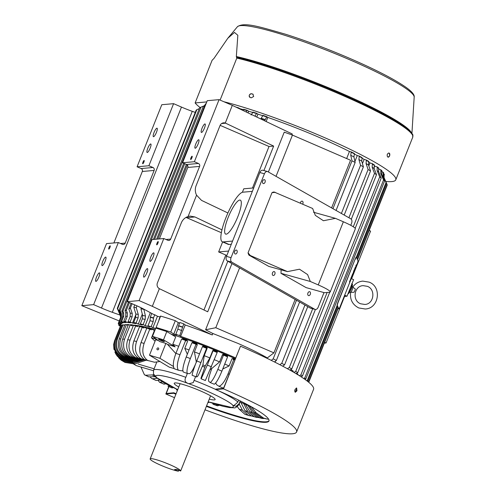 <?xml version="1.0" encoding="UTF-8"?>
<svg xmlns="http://www.w3.org/2000/svg" width="496" height="496" viewBox="0 0 496 496"><rect width="100%" height="100%" fill="white"/><g stroke="black" fill="none" stroke-linecap="round" stroke-linejoin="round"><path stroke-width="0.74" d="M356.271 257.188A2.852 0.341 110.9 0 0 356.24 257.151A2.852 0.341 110.9 0 0 355.037 259.371L338.018 302.145A2.852 0.341 110.9 0 0 337.156 305.22L338.669 308.797A2.852 0.341 110.9 0 0 338.7 308.828A2.852 0.341 110.9 0 0 338.743 308.822M337.156 305.22L338.861 308.865A2.852 0.341 -69.1 0 0 338.892 308.903A2.852 0.341 -69.1 0 0 340.095 306.683L357.114 263.915A2.852 0.341 -69.1 0 0 357.976 260.834L356.463 257.263A2.852 0.341 -69.1 0 0 356.432 257.226L356.24 257.151M337.348 305.294A2.852 0.341 -69.1 0 1 338.204 302.213L338.018 302.145M355.037 259.371L338.204 302.213M355.229 259.445A2.852 0.341 -69.1 0 1 356.432 257.226M355.861 265.72L356.252 264.969L355.787 267.121L356.357 265.211M352.699 274.034L353.04 273.172M353.121 273.203L352.358 274.759L352.563 275.23L353.14 273.408M352.563 275.23L352.278 274.722L352.675 273.972M351.807 276.154L352.005 276.632L351.72 276.123L352.117 275.373L351.72 276.123M350.852 279.093L351.745 276.309L350.982 277.977M350.3 280.11L349.488 281.97L350.219 280.079M353.605 272.211L354.398 269.57M354.274 270.283L354.553 269.805M354.597 269.619L355.582 266.91M355.08 267.679L355.675 267.071L355.099 268.857L354.572 269.607L354.814 268.348M356.76 264.436L356.407 265.329L356.252 264.969M355.942 265.751L356.01 266.079M356.097 266.11L355.657 266.972M353.251 273.501L353.363 272.242M352.005 276.632L352.117 275.373M350.734 278.864L351.069 278.008M350.895 279.081L351.943 276.787L351.745 276.309M349.488 281.97L350.021 281.623L350.635 279.093M354.132 270.06L353.66 271.25M353.474 271.926L353.741 271.281M354.311 270.5L353.592 272.037M354.324 270.518L353.89 271.492M353.915 271.504L353.561 272.143M353.648 272.174L354.566 269.799M354.299 270.289L353.853 271.349L354.237 270.326M354.249 270.345L354.516 269.675L354.218 270.091M355.167 267.71L354.9 268.379M351.23 278.182L351.552 277.376L351.23 278.182M351.081 278.237L351.472 277.183L351.081 278.237M350.226 280.879L350.275 280.376L350.064 280.897M355.055 268.206L354.962 268.844L355.055 268.206M355.13 268.324L355.359 267.834M178.802 470.202L178.405 471.2A16.399 2.003 21.7 0 1 160.896 465.285A16.399 2.003 21.7 0 1 150.158 458.924A16.399 2.003 21.7 0 1 150.765 458.651A16.399 2.003 21.7 0 1 167.747 463.772A16.399 2.003 21.7 0 1 180.649 471.002L210.577 395.814M178.405 471.2L174.58 469.545L176.83 469.346L180.649 471.002M265.038 182.28A2.021 1.327 -74.4 0 1 263.32 183.563A2.021 1.327 -74.4 0 1 262.688 180.947A2.021 1.327 -74.4 0 1 264.405 179.67A2.021 1.327 -74.4 0 1 265.038 182.28M300.328 203.155A2.021 1.327 -74.4 0 1 300.52 202.442A2.021 1.327 -74.4 0 1 302.231 201.159A2.021 1.327 -74.4 0 1 302.864 203.769A2.021 1.327 -74.4 0 1 302.672 204.172M237.014 252.7A2.021 1.327 -74.4 0 1 235.296 253.983A2.021 1.327 -74.4 0 1 234.664 251.373A2.021 1.327 -74.4 0 1 236.381 250.089A2.021 1.327 -74.4 0 1 237.014 252.7M274.84 274.195A2.021 1.327 -74.4 0 1 273.122 275.472A2.021 1.327 -74.4 0 1 272.496 272.862A2.021 1.327 -74.4 0 1 274.207 271.579A2.021 1.327 -74.4 0 1 274.84 274.195M310.285 294.333A2.021 1.327 -74.4 0 1 308.568 295.61A2.021 1.327 -74.4 0 1 307.942 293A2.021 1.327 -74.4 0 1 309.653 291.716A2.021 1.327 -74.4 0 1 310.285 294.333M226.195 234.162A18.488 4.321 113.4 0 1 225.637 234.081A18.488 4.321 113.4 0 1 228.557 216.467A18.488 4.321 113.4 0 1 239.76 200.062A18.488 4.321 113.4 0 1 240.318 200.142A18.488 4.321 113.4 0 1 237.398 217.756A18.488 4.321 113.4 0 1 226.195 234.162M350.765 225.314L351.559 223.312A3.596 2.356 105.6 0 0 350.796 218.817L267.821 171.672A3.596 2.356 105.6 0 0 267.462 171.523A3.596 2.356 105.6 0 0 264.418 173.805L231.043 257.66A3.596 2.356 105.6 0 0 231.812 262.161L314.786 309.299A3.596 2.356 105.6 0 0 315.14 309.448A3.596 2.356 105.6 0 0 318.19 307.173L323.993 292.59M287.5 271.61L268.795 266.402L248.936 255.118A40.43 26.524 -74.4 0 1 248.539 254.293A6.739 4.421 -74.4 0 1 248.068 252.793L250.226 255.477L287.5 271.61L299.497 269.216L307.607 274.586L310.31 281.474L318.234 284.909A17.968 2.195 21.7 0 1 330.206 291.97A17.968 2.195 21.7 0 1 329.549 292.262L324.434 292.714L306.15 287.624L280.941 273.302A11.228 7.366 105.6 0 0 281.015 269.805M248.068 252.793L272 192.653A6.739 4.421 -74.4 0 1 273.271 192.138A40.43 26.524 -74.4 0 1 274.059 191.989L312.623 208.475L315.326 215.369L323.435 220.739L335.432 218.345L313.491 212.238M314.786 309.299L310.211 308.028A3.596 2.356 105.6 0 0 310.57 308.177L315.14 309.448M310.211 308.028L227.236 260.89L231.812 262.161M231.043 257.66L226.474 256.389A3.596 2.356 105.6 0 0 227.236 260.89M226.474 256.389L259.842 172.527L264.418 173.805M267.462 171.523L262.892 170.252A3.596 2.356 105.6 0 0 259.842 172.527M272 192.653L275.348 192.349M330.206 291.97L355.328 228.836A17.968 2.195 -158.3 0 0 343.356 221.774L335.432 218.345M248.936 255.118L250.226 255.477M310.31 281.474L280.941 273.302M252.352 191.357L242.897 192.194A26.951 6.305 113.4 0 0 226.56 216.107A26.951 6.305 113.4 0 0 222.301 241.781L228.259 244.361A26.951 6.305 -66.6 0 0 229.071 244.478L223.113 241.899L232.568 241.062M231.291 244.28L229.071 244.478M242.383 192.293L243.765 188.809L253.716 187.928M228.594 251.057L218.643 251.937L222.63 241.924M226.833 255.483L218.643 251.937M223.113 241.899A26.951 6.305 113.4 0 1 222.301 241.781M240.2 400.911L239.097 403.688L236.201 406.292L232.853 405.418M171.027 334.106A86.602 10.59 21.7 0 1 230.504 356.574A86.602 10.59 21.7 0 1 235.327 358.689A86.471 10.571 -158.3 0 0 230.466 356.581A86.471 10.571 -158.3 0 0 171.095 334.143M224.719 364.052A86.471 10.571 21.7 0 1 227.087 365.068A86.471 10.571 21.7 0 1 229.115 365.949L232.041 358.602L233.43 358.583L233.058 359.519L233.752 359.513L228.067 373.804C224.824 381.35 221.786 385.504 218.953 386.272L216.535 384.691L215.723 382.974M195.573 376.625L193.235 382.633L188.902 383.761C207.557 390.414 231.75 402.392 232.897 405.548C233.523 405.889 235.172 404.717 237.851 402.033L238.613 400.123M156.649 362.44L153.543 370.252L153.462 373.891L156.457 377.289C151.894 372.868 169.737 376.427 188.902 383.761L187.11 383.017C184.903 381.827 184.475 379.924 185.833 377.307L187.358 373.469M160.673 340.454A3.143 0.384 21.7 0 1 158.577 339.221A3.143 0.384 21.7 0 1 162.328 340.312A3.143 0.384 21.7 0 1 164.424 341.546A3.143 0.384 21.7 0 1 160.673 340.454M158.683 349.134A1.085 0.868 -58.9 0 0 157.003 348.632A1.085 0.868 -58.9 0 0 158.683 349.134M178.771 387.023A22.01 2.691 21.7 0 1 174.226 383.284A22.01 2.691 21.7 0 1 200.458 390.91A22.01 2.691 21.7 0 1 215.128 399.559A22.01 2.691 21.7 0 1 209.25 399.15M155.254 329.456A86.471 10.571 -158.3 0 0 135.724 325.364M145.347 359.984L135.544 357.616C129.481 353.809 127.639 347.981 130.02 340.12L135.712 325.822L137.454 326.672L137.826 325.736A90.966 11.123 -158.3 0 0 135.526 325.333A86.471 10.571 -158.3 0 0 133.058 325.165M159.935 361.51L154.516 362.235L147.647 360.449C142.786 356.915 141.608 351.236 144.107 343.399L149.792 329.108L151.206 329.877L151.578 328.947L154.411 330.485L151.485 337.838A86.471 10.571 21.7 0 1 156.482 339.227M172.782 344.28L175.131 346.859L163.506 339.834L166.799 331.551L175.708 336.927L172.782 344.28A86.471 10.571 21.7 0 1 178.727 346.289M182.807 370.549L181.486 370.822L178.374 370.208C176.619 367.648 177.14 362.495 179.949 354.758L185.634 340.467L186.198 340.969L186.57 340.039L187.693 341.043L184.766 348.397A86.471 10.571 21.7 0 1 189.038 349.934M195.492 364.188L194.364 366.618C192.181 371.225 190.489 373.575 189.292 373.674L187.277 373.457C186.428 371.225 187.457 366.253 190.352 358.546L196.038 344.255L196.348 344.67L196.72 343.74L197.346 344.565L194.42 351.918A86.471 10.571 21.7 0 1 199.566 353.865M204.222 355.663L202.907 364.932L201.078 369.198C199.082 373.872 197.792 376.371 197.21 376.706L196.317 376.917C196.397 375.032 197.929 370.252 200.917 362.582L206.603 348.291L207.03 347.677L207.148 348.31L204.222 355.663A86.471 10.571 21.7 0 1 209.864 357.901L212.79 350.548L213.187 350.114L213.013 350.827L207.322 365.118L201.196 378.845L200.967 378.194L205.27 365.868L209.864 357.901M214.309 359.699A86.471 10.571 21.7 0 1 219.604 361.888L222.53 354.535L223.429 354.305L223.057 355.241L223.51 355.13L217.818 369.421C214.663 377.003 212.114 381.368 210.18 382.521L208.841 381.412C208.184 380.593 208.673 377.76 210.292 372.924L211.767 368.516L219.604 361.888M218.953 386.272A79.732 9.746 21.7 0 1 222.896 388.008L223.746 387.785M235.079 359.309A90.966 11.123 -158.3 0 0 233.43 358.583M222.754 368.999L229.115 365.949M227.242 356.705L227.509 356.029A90.966 11.123 -158.3 0 0 223.429 354.305M210.18 382.521A79.732 9.746 21.7 0 1 214.26 384.245C216.182 383.11 218.73 378.739 221.898 371.144L227.59 356.853A93.211 11.396 21.7 0 0 223.51 355.13M210.936 368.168A57.586 7.037 21.7 0 1 211.767 368.516M217.074 352.47L217.347 351.794A90.966 11.123 -158.3 0 0 213.187 350.114M201.196 378.845A79.732 9.746 21.7 0 1 205.356 380.531L217.174 352.507A93.211 11.396 21.7 0 0 213.013 350.827M202.907 364.932A57.586 7.037 21.7 0 1 205.27 365.868M207.03 347.677A90.966 11.123 -158.3 0 0 202.852 346.059L202.585 346.735M206.603 348.291A93.211 11.396 21.7 0 0 202.424 346.673L196.738 360.964C193.756 368.621 192.225 373.395 192.138 375.298A79.732 9.746 21.7 0 1 196.317 376.917M194.42 351.918L196.373 362.421M196.72 343.74A90.966 11.123 -158.3 0 0 192.591 342.209L192.324 342.879M196.038 344.255A93.211 11.396 21.7 0 0 191.909 342.73L186.217 357.021C183.328 364.709 182.305 369.675 183.148 371.932A79.732 9.746 21.7 0 1 187.277 373.457M184.766 348.397L187.339 354.206M186.57 340.039A90.966 11.123 -158.3 0 0 182.54 338.619L182.28 339.283M185.634 340.467A93.211 11.396 21.7 0 0 181.61 339.047L175.925 353.338C173.116 361.063 172.596 366.209 174.35 368.795A79.732 9.746 21.7 0 1 178.374 370.208M175.131 346.859A81.276 9.939 -158.3 0 0 167.53 344.398L175.838 353.561M166.799 331.551L155.794 328.092L152.495 336.381L159.786 341.589L165.869 343.393L167.53 344.398M173.395 366.439L159.929 358.31L149.488 355.204L155.651 339.71L158.336 340.554M151.485 337.838L155.062 341.192M151.578 328.947A90.966 11.123 -158.3 0 0 148.502 328.141L148.279 328.705M149.792 329.108A93.211 11.396 21.7 0 0 146.717 328.302L141.031 342.593C138.527 350.412 139.705 356.091 144.572 359.643L147.076 360.294M149.569 360.952L141.186 358.819C135.681 355.13 134.149 349.358 136.58 341.508L142.271 327.217L143.859 328.03L144.231 327.1L146.698 328.358M144.231 327.1A90.966 11.123 -158.3 0 0 141.521 326.492L141.323 327M142.271 327.217A93.211 11.396 21.7 0 0 139.562 326.61L133.877 340.901C131.434 348.725 132.965 354.497 138.477 358.211L149.005 360.834M137.826 325.736L139.667 326.628M135.712 325.822A93.211 11.396 21.7 0 0 133.405 325.419L127.72 339.71C125.333 347.547 127.174 353.381 133.244 357.207L144.435 359.854M135.526 325.333L135.352 325.76M141.701 359.352L130.808 356.853C124.285 352.985 122.19 347.113 124.521 339.245L130.212 324.954L132.085 325.816L132.451 324.886L133.728 325.469M132.451 324.886A90.966 11.123 -158.3 0 0 130.597 324.688L130.448 325.06M130.212 324.954A93.211 11.396 21.7 0 0 128.352 324.756L122.667 339.047C120.323 346.89 122.419 352.761 128.948 356.655L140.945 359.278M128.65 324.781L129.394 324.855M139.314 359.11L127.522 356.562C120.683 352.668 118.414 346.791 120.72 338.923L126.406 324.626L128.104 325.382M128.737 324.564A90.966 11.123 -158.3 0 0 127.274 324.551L127.119 324.948M126.406 324.626A93.211 11.396 21.7 0 0 124.949 324.613L119.257 338.904C116.944 346.754 119.214 352.631 126.065 356.543L135.334 358.763L138.533 359.092L134.236 358.844L124.645 356.649C117.533 352.78 115.115 346.909 117.397 339.041L123.082 324.75L124.632 325.407M124.874 324.787A90.966 11.123 -158.3 0 0 124.515 324.874L124.353 325.289M123.082 324.75A93.211 11.396 21.7 0 0 122.109 324.942L116.424 339.233C114.136 347.082 116.554 352.954 123.678 356.847L133.269 359.036L138.793 359.092M139.109 359.104L132.624 359.309L122.834 357.194C115.562 353.394 113.057 347.56 115.32 339.698L121.005 325.407L121.799 325.729M121.005 325.407A93.211 11.396 21.7 0 0 120.54 325.81L114.855 340.101C112.58 347.938 115.091 353.772 122.369 357.597L132.153 359.712L139.729 359.147M120.218 326.585L114.526 340.876L113.658 344.422L115.556 352.718L122.121 358.193L131.961 360.17A69.849 8.537 -158.3 0 0 132.004 360.778L141.31 359.321M140.3 359.203L131.961 360.17M113.658 344.422L113.956 349.296L122.165 358.8L132.004 360.778M142.104 359.439L132.277 361.41L122.512 359.625L115.853 354.045L114.898 352.036M115.853 354.045L117.378 356.277L123.064 360.425L132.829 362.21L143.468 359.674M144.479 359.86L133.548 363.016L124.006 361.466L119.455 358.602L118.501 357.529M119.455 358.602L121.067 360.108L125.054 362.452L134.602 363.996L146.227 360.208M153.903 374.84L145.669 375.249L144.417 374.784L140.969 367.021M144.417 374.784L148.806 376.867L155.533 376.662M157.021 378.312L152.656 378.795L151.677 378.473L149.966 376.83M151.677 378.473L156.104 380.475L159.501 380.097M162.502 381.97L159.551 382.261L158.001 380.265M159.551 382.261L164.002 384.189L165.732 383.799M169.514 385.789L167.939 386.105L171.864 387.847L173.209 387.618M177.512 389.645L176.725 389.955L176.285 389.075M209.287 402.231L208.388 402.566L208.091 402.064M212.579 403.31L213.373 404.376L217.428 405.815L216.529 404.525M219.269 405.313L217.428 405.815M237.286 406.608L239.326 409.312L244.919 414.315L249.581 415.741L247.994 415.115L242.408 410.118L239.215 404.023M240.87 402.374L245.012 410.75L251.379 415.946L249.581 415.741M254.088 416.553A79.732 9.746 21.7 0 1 251.379 415.946L256.147 417.291L254.088 416.553L247.721 411.364L243.648 403.583M257.771 417.477L256.147 417.291M245.415 404.345L249.978 411.823L257.021 417.148L262.043 418.419L259.321 417.558L252.278 412.226L247.876 405.406M263.506 418.55L262.043 418.419M249.469 406.1L254.15 412.498L261.758 417.911L267.356 419.101L263.612 418.109L256.01 412.697L251.596 407.018M268.584 419.139L267.356 419.101M177.711 389.689L155.533 377.003L154.864 376.011M202.337 366.222A46.041 5.63 21.7 0 1 204.774 367.189M210.397 369.489A46.041 5.63 21.7 0 1 211.346 369.886M233.752 359.513A93.211 11.396 21.7 0 1 234.813 359.972M159.929 358.31L165.869 343.393M163.506 339.834L152.495 336.381M149.488 355.204L169.39 367.22A46.041 5.63 -158.3 0 1 174.121 368.553M144.572 359.643A79.732 9.746 21.7 0 1 145.787 359.96A79.732 9.746 21.7 0 1 147.647 360.449M138.477 358.211A79.732 9.746 21.7 0 1 141.186 358.819M133.244 357.207A79.732 9.746 21.7 0 1 135.544 357.616M128.948 356.655A79.732 9.746 21.7 0 1 130.808 356.853M126.065 356.543A79.732 9.746 21.7 0 1 127.522 356.562M123.678 356.847A79.732 9.746 21.7 0 1 124.645 356.649M122.369 357.597A79.732 9.746 21.7 0 1 122.834 357.194M122.165 358.8A79.732 9.746 21.7 0 1 122.121 358.193M123.064 360.425A79.732 9.746 21.7 0 1 122.512 359.625M125.054 362.452A79.732 9.746 21.7 0 1 124.006 361.466M154.12 368.807L138.198 364.07M133.182 363.766L136.251 365.62L153.382 370.71M148.806 376.867A79.732 9.746 21.7 0 1 145.669 375.249M156.104 380.475A79.732 9.746 21.7 0 1 152.656 378.795M164.002 384.189A79.732 9.746 21.7 0 1 160.295 382.466M172.379 387.953A79.732 9.746 21.7 0 1 168.466 386.217M177.518 390.178A79.732 9.746 21.7 0 1 177.053 389.98M216.975 405.536A79.732 9.746 21.7 0 1 212.933 404.104M247.994 415.115A79.732 9.746 21.7 0 1 244.919 414.315M259.321 417.558A79.732 9.746 21.7 0 1 257.021 417.148M263.612 418.109A79.732 9.746 21.7 0 1 261.758 417.911M240.014 402.008L252.39 407.365M295.027 392.113L296.354 390.6L296.323 387.996M294.965 389.496L296.658 388.008L296.961 390.792L295.306 392.293L294.965 389.496M296.596 431.979A109.697 13.411 21.7 0 0 223.51 388.864L240.486 346.202A109.697 13.411 21.7 0 1 313.577 389.31L296.596 431.979A109.697 13.411 21.7 0 1 205.009 409.801M174.53 397.674A109.697 13.411 21.7 0 1 165.844 393.973L168.814 386.496M168.975 386.57L166.234 393.458L173.854 392.782L173.656 393.278A79.961 9.777 21.7 0 0 175.9 394.246M240.486 346.202L223.51 388.387L215.89 389.062L215.692 389.558A79.961 9.777 21.7 0 1 268.968 420.986A79.961 9.777 21.7 0 1 206.379 406.373M223.51 388.864L215.692 389.558M165.844 393.973L173.656 393.278M269.037 420.726A79.961 9.777 21.7 0 1 206.572 405.877M176.099 393.743A79.961 9.777 21.7 0 1 173.854 392.782M237.392 26.772C244.23 21.712 259.786 26.858 285.541 34.23C306.423 40.889 328.147 49.079 350.715 58.795C376.526 70.029 395.07 79.627 406.354 87.575C412.027 91.673 414.637 94.854 414.179 97.123A95.213 11.637 -158.3 0 0 350.641 60.165A95.213 11.637 -158.3 0 0 237.392 26.772L227.807 38.266L234.465 32.432L237.838 35.278L236.338 56.532L236.691 57.313C261.634 62.955 303.924 77.76 340.51 93.657C371.981 107.384 393.898 118.842 406.267 128.042C415.673 136.295 412.176 134.751 412.765 137.15A108.618 13.28 -158.3 0 0 340.392 94.463A108.618 13.28 -158.3 0 0 236.809 58.088L236.48 57.3M236.338 56.532A106.82 13.057 21.7 0 1 340.578 92.845A106.82 13.057 21.7 0 1 411.575 132.996M227.807 38.266L213.9 58.516L212.108 60.276L195.126 102.939A108.618 13.28 -158.3 0 0 200.148 107.582M352.73 287.147C355.173 283.588 358.515 281.579 362.743 281.108L369.185 282.156C382.1 286.874 378.938 308.568 365.217 309.002L358.775 307.954C352.482 304.693 349.773 299.479 350.641 292.318L354.02 292.299A2.852 0.67 -66.6 0 0 354.832 290.644A2.852 0.67 -66.6 0 0 355.322 289.025L352.675 286.992A2.852 0.67 113.4 0 1 352.29 289.546A2.852 0.67 113.4 0 1 350.405 292.225L349.209 292.28M249.86 97.34A2.021 1.711 123 0 1 249.476 94.916A2.021 1.711 123 0 1 251.751 93.818L252.855 94.159L253.679 96.491L251.274 97.824A108.618 13.28 -158.3 0 0 250.17 97.476L249.81 97.309M388.74 152.948A2.021 1.042 -72.6 0 1 388.79 152.979L389.391 153.369A2.021 1.042 -72.6 0 1 389.546 155.818A2.021 1.042 -72.6 0 1 388.132 157.182M389.391 153.369L389.701 155.868L388.089 157.158A108.618 13.28 -158.3 0 0 387.488 156.767C386.793 154.758 387.283 153.518 388.969 153.035L388.79 152.979M388.833 152.973L388.969 153.035A108.618 13.28 -158.3 0 1 389.571 153.425M385.764 181.437A108.618 13.28 -158.3 0 0 395.783 179.819A108.618 13.28 -158.3 0 0 323.411 137.132A108.618 13.28 -158.3 0 0 223.963 101.761M132.947 325.116A86.602 10.59 21.7 0 1 155.26 329.431M235.637 357.901A93.211 11.396 -158.3 0 0 232.24 356.419A93.211 11.396 -158.3 0 0 180.649 336.362L179.732 335.637L183.78 323.857L185.182 324.967L180.649 336.362M267.146 358.354L267.325 357.92C258.515 352.916 248.57 348.012 237.497 343.213L212.865 333.51L212.294 334.955A93.211 11.396 -158.3 0 0 185.182 324.967M163.798 330.609L163.141 330.119L165.844 330.906L167.27 331.836M109.945 247.411A1.786 0.415 -66.6 0 0 110.18 245.818A1.786 0.415 -66.6 0 0 109.008 247.492A1.786 0.415 -66.6 0 0 108.767 249.091A1.786 0.415 -66.6 0 0 109.945 247.411M105.164 261.237A4.619 1.079 -66.6 0 0 105.784 257.102A4.619 1.079 -66.6 0 0 102.734 261.448A4.619 1.079 -66.6 0 0 102.114 265.583A4.619 1.079 -66.6 0 0 105.164 261.237M98.884 277.016A4.619 1.079 -66.6 0 0 99.504 272.881A4.619 1.079 -66.6 0 0 96.453 277.233A4.619 1.079 -66.6 0 0 95.833 281.362A4.619 1.079 -66.6 0 0 98.884 277.016M143.902 162.074A1.786 0.415 -66.6 0 0 144.144 160.481A1.786 0.415 -66.6 0 0 142.966 162.161A1.786 0.415 -66.6 0 0 142.724 163.754A1.786 0.415 -66.6 0 0 143.902 162.074M150.176 148.118A4.619 1.079 -66.6 0 0 150.796 143.989A4.619 1.079 -66.6 0 0 147.746 148.335A4.619 1.079 -66.6 0 0 147.126 152.47A4.619 1.079 -66.6 0 0 150.176 148.118M156.457 132.339A4.619 1.079 -66.6 0 0 157.077 128.204A4.619 1.079 -66.6 0 0 154.027 132.556A4.619 1.079 -66.6 0 0 153.407 136.685A4.619 1.079 -66.6 0 0 156.457 132.339M157.926 243.164A1.786 0.415 -66.6 0 0 158.168 241.564A1.786 0.415 -66.6 0 0 156.99 243.245A1.786 0.415 -66.6 0 0 156.755 244.838A1.786 0.415 -66.6 0 0 157.926 243.164M153.146 256.984A4.619 1.079 -66.6 0 0 153.766 252.855A4.619 1.079 -66.6 0 0 150.716 257.201A4.619 1.079 -66.6 0 0 150.096 261.336A4.619 1.079 -66.6 0 0 153.146 256.984M146.866 272.769A4.619 1.079 -66.6 0 0 147.486 268.634A4.619 1.079 -66.6 0 0 144.435 272.986A4.619 1.079 -66.6 0 0 143.815 277.115A4.619 1.079 -66.6 0 0 146.866 272.769M191.884 157.827A1.786 0.415 -66.6 0 0 192.126 156.234A1.786 0.415 -66.6 0 0 190.948 157.908A1.786 0.415 -66.6 0 0 190.712 159.507A1.786 0.415 -66.6 0 0 191.884 157.827M198.158 143.871A4.619 1.079 -66.6 0 0 198.778 139.742A4.619 1.079 -66.6 0 0 195.734 144.088A4.619 1.079 -66.6 0 0 195.108 148.223A4.619 1.079 -66.6 0 0 198.158 143.871M204.439 128.092A4.619 1.079 -66.6 0 0 205.059 123.957A4.619 1.079 -66.6 0 0 202.015 128.303A4.619 1.079 -66.6 0 0 201.388 132.438A4.619 1.079 -66.6 0 0 204.439 128.092M346.654 158.559L349.469 151.497A93.211 11.396 -158.3 0 0 319.362 137.485A93.211 11.396 -158.3 0 0 267.772 117.428L266.141 121.52M263.922 170.537L273.649 146.084L225.283 123.02L232.308 105.369L292.268 133.988L291.902 134.906M383.47 173.885L384.127 174.487A96.143 11.755 21.7 0 1 384.171 175.094L384.288 174.797A96.143 11.755 -158.3 0 0 384.251 174.189M386.589 183.371L387.134 184.611L357.368 259.408M384.047 177.525L384.127 174.487M383.098 172.546A96.143 11.755 21.7 0 1 383.65 173.352L383.768 173.048A96.143 11.755 -158.3 0 0 383.216 172.248L383.141 175.931L386.049 182.547L356.345 257.195M383.65 173.352L383.693 176.731A97.458 11.916 -158.3 0 0 383.141 175.931M356.835 258.143L386.601 183.346L383.693 176.731M355.179 228.321L376.52 174.697L374.164 168.535L374.375 164.963A96.143 11.755 -158.3 0 0 372.372 163.668L372.167 167.233L374.517 173.395L353.276 226.777M264.597 120.782L266.86 116.703L267.772 117.428M266.86 116.703A96.143 11.755 -158.3 0 0 262.923 115.363L260.84 118.99M262.775 115.729A93.211 11.396 -158.3 0 0 257.939 114.13L256.773 117.05M254.882 116.169L256.717 113.311L257.939 114.13M256.717 113.311A96.143 11.755 -158.3 0 0 252.979 112.115L251.143 114.973M252.824 112.499A93.211 11.396 -158.3 0 0 248.651 111.222L248 112.859M246.258 112.028L247.144 110.31L248.651 111.222M247.144 110.31A96.143 11.755 -158.3 0 0 243.66 109.275L243.083 110.515M243.493 109.697A93.211 11.396 -158.3 0 0 240.052 108.729L239.94 109.015M237.565 107.88A96.143 11.755 21.7 0 1 238.161 108.041L238.278 107.744L240.052 108.729M304.922 379.378L305.809 378.956L384.611 180.947L381.821 174.456L381.92 170.804A96.143 11.755 -158.3 0 0 380.866 169.824L380.767 173.47L383.557 179.961L304.755 377.977L303.657 378.498M301.06 376.768L302.43 376.061L381.232 178.045L378.628 171.709L378.77 168.101A96.143 11.755 -158.3 0 0 377.233 166.947L377.09 170.556L379.694 176.898L300.892 374.908L299.373 375.689M373.984 167.896L374.697 166.098A93.211 11.396 -158.3 0 0 374.108 165.676M296.044 373.649L297.718 372.707L329.741 292.237M368.807 165.862L369.979 162.911L372.372 163.668M293.018 371.87L293.303 371.151A99.95 12.22 -158.3 0 0 290.761 369.57M327.131 292.473L295.721 371.411L293.942 372.409M369.979 162.911A93.211 11.396 -158.3 0 0 368.571 162.031M351.311 219.263L370.537 170.946L368.503 164.976L368.788 161.454A96.143 11.755 -158.3 0 0 366.358 160.028L366.073 163.544L368.106 169.514L348.917 217.744M344.199 215.066L363.388 166.848L361.72 161.088L362.105 157.623A96.143 11.755 -158.3 0 0 359.278 156.085L358.893 159.545L360.561 165.304L341.391 213.472M336.065 210.447L355.161 162.465L353.927 156.928L354.417 153.518A96.143 11.755 -158.3 0 0 351.236 151.894L350.746 155.304L351.98 160.834L332.946 208.673M238.278 107.744A96.143 11.755 -158.3 0 0 235.96 107.111M206.224 103.311A96.143 11.755 -158.3 0 0 205.933 103.54L204.315 105.735L205.735 104.544M205.251 104.848L205.567 104.352M383.916 177.053L384.171 175.094M308.754 382.292L338.322 307.979M357.517 259.755L387.178 185.219A102.691 12.555 -158.3 0 0 387.134 184.611M381.622 171.653L383.216 172.248M296.069 391.177L294.686 390.662M296.509 390.135L296.149 391.04M337.193 305.307L307.253 380.556L306.807 380.754M378.467 168.975L380.866 169.824M374.697 166.098L377.233 166.947M289.906 370.103L291.741 368.956L315.4 309.498M362.452 163.618L364.138 159.383L366.358 160.028M312.691 308.766L289.311 367.524L287.407 368.714M364.138 159.383A93.211 11.396 -158.3 0 0 361.913 158.112M282.701 366.191L284.586 364.858L307.756 306.633M354.931 161.429L357.269 155.558L359.278 156.085M275.026 362.235L275.416 361.237M304.953 305.04L281.759 363.314L279.825 364.684M357.269 155.558A93.211 11.396 -158.3 0 0 354.249 153.952M274.511 361.975L276.365 360.474L299.627 302.014M349.469 151.497L351.236 151.894M267.325 357.92L273.904 352.854L215.791 327.713L239.593 267.908M296.503 300.241L273.184 358.844L271.293 360.375M151.757 313.435L150.331 317.025L150.015 320.701L147.982 325.822L149.755 326.808A93.211 11.396 -158.3 0 0 145.148 325.636L143.133 324.589L145.173 319.467L145.433 316.07L143.846 309.169M150.313 312.66L145.148 325.636M141.279 307.867L140.945 308.71L142.619 315.406L142.352 318.804L140.318 323.919L142.333 324.973A93.211 11.396 -158.3 0 0 138.303 324.099L136.078 323.008L138.117 317.886L138.285 314.47L136.239 307.694L136.97 305.852M142.29 314.092L138.303 324.099M134.751 304.879L133.815 307.229L135.861 313.999L135.693 317.421L133.66 322.543L135.885 323.634A93.211 11.396 -158.3 0 0 132.494 323.076L130.095 321.954L132.128 316.839L132.221 313.404L130.38 308.084L132.11 303.732M135.96 314.365L132.494 323.076M157.846 239.06L187.314 165.001M131.118 303.304L128.824 309.07L130.231 313.143L130.138 316.578L128.104 321.699L130.504 322.822A93.211 11.396 -158.3 0 0 127.801 322.586L125.265 321.451L127.298 316.33L127.323 312.895L126.344 310.316L129.425 302.572M186.384 164.418L156.637 239.165M128.148 321.718L127.801 322.586M154.585 239.351L184.698 163.686M128.452 302.151L125.017 310.787L125.798 312.846L125.773 316.281L123.74 321.402L126.275 322.536A93.211 11.396 -158.3 0 0 124.304 322.629L121.663 321.501L123.696 316.38L123.678 312.945L122.946 311.147L204.575 106.026L205.257 105.735M183.718 163.265L153.4 239.456M124.632 321.805L124.304 322.629M205.394 105.4L203.335 106.274L121.824 311.11L122.636 313.106L122.661 316.541L120.621 321.662L123.262 322.791A93.211 11.396 -158.3 0 0 122.053 323.206L119.344 322.102L121.384 316.981L121.334 313.553L120.075 310.608L201.047 107.13L204.315 105.735M122.369 322.412L122.053 323.206M201.047 107.13L199.59 107.892L119.139 310.056L120.795 313.931L120.844 317.353L118.804 322.474L121.514 323.584A93.211 11.396 -158.3 0 0 121.136 324.124A93.211 11.396 -158.3 0 0 121.074 324.316L118.346 323.243L120.578 317.508L120.323 314.718L117.657 308.63L196.825 109.697L199.293 108.636M118.346 323.243A96.143 11.755 -158.3 0 0 118.315 323.826L121.043 324.892A93.211 11.396 -158.3 0 0 121.185 325.475M117.657 308.63L117.341 308.214A102.691 12.555 -158.3 0 0 117.347 308.562L120.292 315.295L120.578 317.508M120.664 316.411L117.812 309.628M120.677 325.667L118.68 324.917L119.003 324.093M118.68 324.917A96.143 11.755 -158.3 0 0 119.158 325.692L120.404 326.157M264.994 119.778A97.7 11.941 -158.3 0 0 261.057 118.432M220.131 125.345L269.012 146.5L252.483 188.034M225.816 255.043L203.955 309.988M221.96 229.859L194.928 216.95L186.651 217.688L221.359 232.705M186.651 217.688A11.228 10.831 84.9 0 0 186.012 217.434M225.283 123.02A4.495 4.334 84.9 0 0 220.026 125.581L196.125 185.647A11.228 10.831 84.9 0 0 196.571 195.176L201.519 200.384L227.912 212.982M194.928 216.95L190.179 216.089L188.077 216.529A11.228 10.831 84.9 0 0 181.288 222.927L157.387 282.993A4.495 4.334 84.9 0 0 159.359 288.678L207.712 311.786L227.831 261.225M163.804 238.533L139.103 300.607L127.292 301.649L151.993 239.58L163.804 238.533L167.853 240.287A2.244 2.164 84.9 0 0 170.68 239.078L199.603 166.408A2.244 2.164 84.9 0 0 198.419 163.469L194.37 161.715L182.565 162.762L186.614 164.517A2.244 2.164 -95.1 0 1 187.792 167.456L159.352 238.929M194.37 161.715L219.071 99.646L207.266 100.688L182.565 162.762M118.327 242.556L93.626 304.631L81.821 305.679L106.522 243.604L118.327 242.556L122.376 244.311A2.244 2.164 84.9 0 0 125.209 243.108L154.126 170.432A2.244 2.164 84.9 0 0 152.948 167.493L148.899 165.745L137.088 166.786L141.137 168.541A2.244 2.164 -95.1 0 1 142.321 171.48L113.875 242.953M324.638 342.37L326.052 342.984L345.011 295.343L347.026 296.217L344.577 296.434M326.052 342.984L324.334 343.133M347.026 296.217L353.617 279.645L351.602 278.777L370.574 231.105L369.16 230.497M376.52 174.697A102.691 12.555 -158.3 0 0 374.517 173.395M297.718 372.707A102.691 12.555 -158.3 0 0 295.721 371.411M276.03 176.34L292.442 135.098L350.548 160.245L331.582 207.898M295.145 299.466L273.904 352.854M269.012 146.5L273.649 146.084M292.442 135.098L284.239 132.153L268.386 171.994M215.791 327.713L205.604 329.766L212.865 333.51M231.948 263.562L205.604 329.766M183.78 323.857A97.7 11.941 21.7 0 0 179.843 322.518L178.603 325.643A97.7 11.941 21.7 0 1 182.54 326.982M178.603 325.643L177.835 329.177L175.795 334.298L176.712 335.017A93.211 11.396 -158.3 0 0 173.78 334.037L178.318 322.642L175.305 320.683A99.95 12.22 -158.3 0 0 160.63 316.076L156.091 327.472L157.796 328.575A96.143 11.755 -158.3 0 0 156.538 328.209L156.947 328.457M160.499 316.392A97.7 11.941 21.7 0 0 160.27 316.324L159.024 319.449A97.7 11.941 21.7 0 1 159.259 319.517M159.024 319.449L159.08 319.957M212.294 334.955L152.334 306.33L139.103 300.607M152.334 306.33L159.359 288.678M188.077 216.529L196.571 195.176M232.308 105.369L219.071 99.646M127.292 301.649L135.16 305.052A22.463 2.747 21.7 0 1 144.392 309.461L153.655 314.458A97.7 11.941 -158.3 0 1 154.746 314.755L157.468 316.268L152.929 327.664L151.156 326.678L153.19 321.557L153.5 317.88L154.746 314.755M150.331 317.025A97.7 11.941 21.7 0 1 153.5 317.88M148.899 165.745L173.6 103.67L161.795 104.718L137.088 166.786M195.263 112.406L192.274 111.34A22.463 2.747 21.7 0 1 181.468 107.074L173.6 103.67M120.075 315.078L112.307 312.3A22.463 2.747 21.7 0 1 101.494 308.035L93.626 304.631M81.821 305.679L119.257 320.955M338.179 307.632L308.537 382.112M386.601 183.346A102.691 12.555 -158.3 0 0 386.049 182.547M307.669 381.418L307.805 381.362A102.691 12.555 -158.3 0 0 307.253 380.556M307.805 381.362L337.646 306.373M384.611 180.947A102.691 12.555 -158.3 0 0 383.557 179.961M305.809 378.956A102.691 12.555 -158.3 0 0 304.755 377.977M381.232 178.045A102.691 12.555 -158.3 0 0 379.694 176.898M302.43 376.061A102.691 12.555 -158.3 0 0 300.892 374.908M297.823 374.728L297.991 374.3A99.95 12.22 -158.3 0 0 296.608 373.333M370.537 170.946A102.691 12.555 -158.3 0 0 368.106 169.514M291.741 368.956A102.691 12.555 -158.3 0 0 289.311 367.524M363.388 166.848A102.691 12.555 -158.3 0 0 360.561 165.304M284.586 364.858A102.691 12.555 -158.3 0 0 281.759 363.314M355.161 162.465A102.691 12.555 -158.3 0 0 351.98 160.834M276.365 360.474A102.691 12.555 -158.3 0 0 273.184 358.844M179.62 323.076A93.211 11.396 -158.3 0 0 178.318 322.642M160.01 316.981A93.211 11.396 -158.3 0 0 157.468 316.268M143.759 309.38L140.945 308.71M136.239 307.694A102.691 12.555 -158.3 0 0 133.815 307.229M128.824 309.07L130.38 308.084M125.017 310.787L126.344 310.316M121.824 311.11L122.946 311.147M204.575 106.026L203.335 106.274M119.139 310.056L120.075 310.608M117.341 308.214L196.143 110.199L196.825 109.697M294.692 391.257L295.734 391.648M179.732 335.637A96.143 11.755 -158.3 0 0 175.795 334.298M173.78 334.037L170.767 332.078L175.305 320.683M170.767 332.078A99.95 12.22 -158.3 0 0 156.091 327.472M156.68 327.85L156.538 328.209M155.657 328.433A93.211 11.396 -158.3 0 0 152.929 327.664M151.156 326.678A96.143 11.755 -158.3 0 0 147.982 325.822M143.133 324.589A96.143 11.755 -158.3 0 0 140.318 323.919M136.078 323.008A96.143 11.755 -158.3 0 0 133.66 322.543M130.095 321.954A96.143 11.755 -158.3 0 0 128.104 321.699M125.265 321.451A96.143 11.755 -158.3 0 0 123.74 321.402M121.663 321.501A96.143 11.755 -158.3 0 0 120.621 321.662M119.344 322.102A96.143 11.755 -158.3 0 0 118.804 322.474M236.809 58.088L220.1 100.087M250.17 97.476C248.552 95.579 249.048 94.339 251.652 93.75A108.618 13.28 -158.3 0 1 252.755 94.097L253.115 94.265M252.855 94.159A2.021 1.711 123 0 1 253.165 94.302M195.126 102.939L206.782 101.909M273.271 192.138L274.04 192.349M318.234 284.909L343.356 221.774M248.539 254.293L249.302 254.51M232.897 405.548C233.728 406.677 233.349 407.315 231.75 407.464L208.19 401.822M208.171 401.859L222.797 406.243L229.636 407.613L233.796 407.793C235.03 408.32 236.797 407.154 239.103 404.302A46.041 5.63 -158.3 0 0 239.097 403.688M228.067 373.804A93.211 11.396 21.7 0 1 229.127 374.269M217.818 369.421A93.211 11.396 21.7 0 1 221.898 371.144M207.322 365.118A93.211 11.396 21.7 0 1 211.482 366.798M196.738 360.964A93.211 11.396 21.7 0 1 200.917 362.582M186.217 357.021A93.211 11.396 21.7 0 1 190.352 358.546M175.925 353.338A93.211 11.396 21.7 0 1 179.949 354.758M141.031 342.593A93.211 11.396 21.7 0 1 144.107 343.399M133.877 340.901A93.211 11.396 21.7 0 1 136.58 341.508M148.831 360.79A69.849 8.537 -158.3 0 0 146.122 360.183M127.72 339.71A93.211 11.396 21.7 0 1 130.02 340.12M143.865 359.724A69.849 8.537 -158.3 0 0 141.565 359.321M122.667 339.047A93.211 11.396 21.7 0 1 124.521 339.245M139.692 359.048A69.849 8.537 -158.3 0 0 137.832 358.85M119.257 338.904A93.211 11.396 21.7 0 1 120.72 338.923M136.791 358.782A69.849 8.537 -158.3 0 0 135.334 358.763M116.424 339.233A93.211 11.396 21.7 0 1 117.397 339.041M134.236 358.844A69.849 8.537 -158.3 0 0 133.269 359.036M114.855 340.101A93.211 11.396 21.7 0 1 115.32 339.698M132.624 359.309A69.849 8.537 -158.3 0 0 132.153 359.712M132.277 361.41A69.849 8.537 -158.3 0 0 132.829 362.21M133.548 363.016A69.849 8.537 -158.3 0 0 134.602 363.996M152.396 375.044A69.849 8.537 -158.3 0 0 155.087 376.439M239.326 409.312A69.849 8.537 -158.3 0 0 242.408 410.118M245.012 410.75A69.849 8.537 -158.3 0 0 247.721 411.364M249.978 411.823A69.849 8.537 -158.3 0 0 252.278 412.226M254.15 412.498A69.849 8.537 -158.3 0 0 256.01 412.697M194.085 380.358A46.041 5.63 21.7 0 1 215.729 389.472M218.717 390.879A46.041 5.63 21.7 0 1 237.851 402.033M153.543 370.252A46.041 5.63 21.7 0 1 185.833 377.307M340.485 93.651A107.719 13.169 -158.3 0 0 236.772 57.35M348.056 293.62A5.704 1.333 -66.6 0 0 351.001 288.598A5.704 1.333 -66.6 0 0 351.986 283.749M351.373 288.796L352.073 284.251M372.254 163.965A96.143 11.755 21.7 0 1 374.257 165.267M262.799 115.661A96.143 11.755 21.7 0 1 266.736 117.006M252.861 112.412A96.143 11.755 21.7 0 1 256.593 113.609M243.542 109.573A96.143 11.755 21.7 0 1 247.02 110.608M380.748 170.122A96.143 11.755 21.7 0 1 381.796 171.108M377.115 167.245A96.143 11.755 21.7 0 1 378.653 168.398M366.24 160.326A96.143 11.755 21.7 0 1 368.671 161.758M359.16 156.383A96.143 11.755 21.7 0 1 361.987 157.92M351.118 152.191A96.143 11.755 21.7 0 1 354.299 153.822M348.031 293.682L351.36 288.827M265.162 119.61A97.458 11.916 -158.3 0 0 261.225 118.271M225.655 123.175L221.687 123.529M199.603 166.408L187.792 167.456M186.614 164.517L198.419 163.469M166.024 239.494L170.68 239.078M154.126 170.432L142.321 171.48M141.137 168.541L152.948 167.493M120.547 243.517L125.209 243.108M374.164 168.535A97.458 11.916 -158.3 0 0 372.167 167.233M178.591 325.928A97.458 11.916 21.7 0 1 182.528 327.267M150.387 317.328A97.458 11.916 21.7 0 1 153.562 318.184M112.307 312.3L192.274 111.34M181.468 107.074L101.494 308.035M381.821 174.456A97.458 11.916 -158.3 0 0 380.767 173.47M378.628 171.709A97.458 11.916 -158.3 0 0 377.09 170.556M368.503 164.976A97.458 11.916 -158.3 0 0 366.073 163.544M361.72 161.088A97.458 11.916 -158.3 0 0 358.893 159.545M353.927 156.928A97.458 11.916 -158.3 0 0 350.746 155.304M181.772 330.522A96.143 11.755 -158.3 0 0 177.835 329.177M153.19 321.557A96.143 11.755 -158.3 0 0 150.015 320.701M142.619 315.406A97.458 11.916 21.7 0 1 145.433 316.07M145.173 319.467A96.143 11.755 -158.3 0 0 142.352 318.804M135.861 313.999A97.458 11.916 21.7 0 1 138.285 314.47M138.117 317.886A96.143 11.755 -158.3 0 0 135.693 317.421M130.231 313.143A97.458 11.916 21.7 0 1 132.221 313.404M132.128 316.839A96.143 11.755 -158.3 0 0 130.138 316.578M125.798 312.846A97.458 11.916 21.7 0 1 127.323 312.895M127.298 316.33A96.143 11.755 -158.3 0 0 125.773 316.281M122.636 313.106A97.458 11.916 21.7 0 1 123.678 312.945M123.696 316.38A96.143 11.755 -158.3 0 0 122.661 316.541M120.795 313.931A97.458 11.916 21.7 0 1 121.334 313.553M121.384 316.981A96.143 11.755 -158.3 0 0 120.844 317.353M120.292 315.295A97.458 11.916 21.7 0 1 120.323 314.718M180.098 383.687L150.158 458.924M138.533 359.092L139.041 359.098M177.475 390.278L176.737 389.961M208.376 402.56L207.954 402.405M177.692 389.726L164.244 382.974L155.533 377.003M240.411 401.016L239.103 404.302M351.769 283.495C352.241 284.617 353.226 282.993 351.385 288.821L349.004 293.111L347.913 293.979M363.146 285.653C354.076 285.845 351.924 300.644 360.586 303.769L364.814 304.451C373.885 304.265 376.036 289.466 367.375 286.341L363.146 285.653M414.179 97.123L411.922 133.467M412.765 137.15L395.783 179.819M121.136 324.124L121.371 323.528M352.675 286.992L351.887 286.08"/></g></svg>
